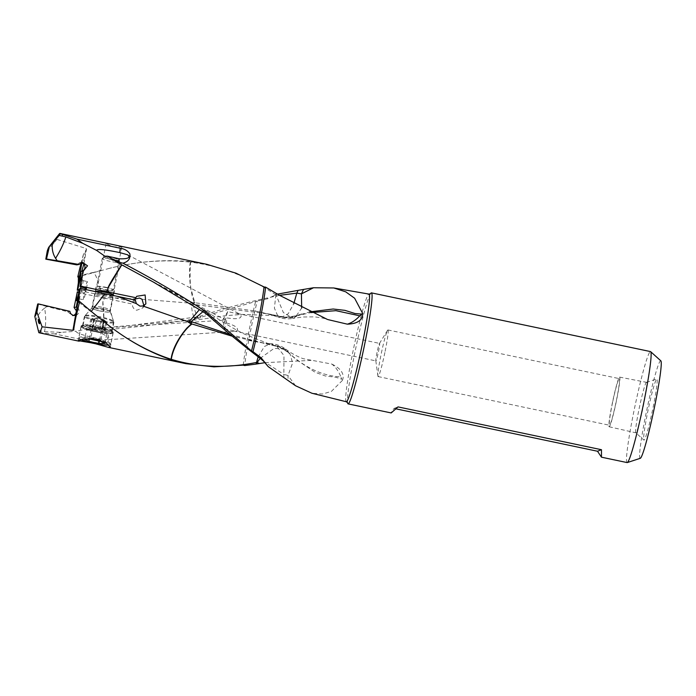 <?xml version="1.0" encoding="UTF-8"?>
<svg xmlns="http://www.w3.org/2000/svg" width="696" height="696" viewBox="0 0 696 696"><rect width="100%" height="100%" fill="white"/><g stroke="black" fill="none" stroke-linecap="round" stroke-linejoin="round"><path stroke-width="0.52" stroke-dasharray="3.48 2.61" d="M106.175 287.631A9.379 1.296 -168.7 0 0 96.883 286.578A9.379 1.296 -168.7 0 0 96.083 286.926A9.379 1.296 -168.7 0 0 104.374 289.91A9.379 1.296 -168.7 0 0 114.475 290.606A9.379 1.296 -168.7 0 0 113.866 289.98A9.379 1.296 -168.7 0 0 106.175 287.631M113.274 295.495A9.379 1.296 11.3 0 1 103.443 294.565A9.379 1.296 11.3 0 1 95.143 291.607M106.14 287.317A8.039 1.114 11.3 0 1 112.735 289.336A8.039 1.114 11.3 0 1 113.257 289.875A8.039 1.114 11.3 0 1 104.6 289.266A8.039 1.114 11.3 0 1 97.492 286.717A8.039 1.114 11.3 0 1 98.171 286.421A8.039 1.114 11.3 0 1 106.14 287.317M110.908 244.139L106.105 243.704L113.083 246.88L121.861 246.863L118.224 245.671M95.596 331.235A16.373 2.262 -168.7 0 0 113.231 332.462A16.373 2.262 -168.7 0 0 98.745 327.259A16.373 2.262 -168.7 0 0 81.11 326.032A16.373 2.262 -168.7 0 0 95.596 331.235M95.395 343.728L91.046 342.815M95.726 331.079A15.034 2.079 11.3 0 1 82.424 326.293A15.034 2.079 11.3 0 1 98.614 327.425A15.034 2.079 11.3 0 1 111.917 332.201A15.034 2.079 11.3 0 1 95.726 331.079M97.692 321.248A15.034 2.079 -168.7 0 0 113.883 322.37A15.034 2.079 -168.7 0 0 113.866 322.196A15.034 2.079 -168.7 0 0 100.581 317.594A15.034 2.079 -168.7 0 0 84.477 316.315A15.034 2.079 -168.7 0 0 84.399 316.462A15.034 2.079 -168.7 0 0 97.692 321.248M100.146 311.042A9.379 1.296 11.3 0 1 91.846 308.058A9.379 1.296 11.3 0 1 91.898 307.963A9.379 1.296 11.3 0 1 101.947 308.763A9.379 1.296 11.3 0 1 110.229 311.634A9.379 1.296 11.3 0 1 110.238 311.747A9.379 1.296 11.3 0 1 100.146 311.042M104.783 294.599A9.379 1.296 -168.7 0 0 94.682 293.895A9.379 1.296 -168.7 0 0 102.982 296.879A9.379 1.296 -168.7 0 0 113.074 297.575A9.379 1.296 -168.7 0 0 104.783 294.599M102.895 301.829C102.356 304.474 104.791 322.231 103.286 327.572C104.304 324.432 104.087 314.009 102.895 301.829L103.408 299.602L105.575 298.34L132.223 304.048C132.492 307.467 133.989 309.529 136.703 310.251L142.68 307.971L143.872 305.579M396.033 408.856L394.04 408.439C391.561 411.693 390.665 413.18 391.352 412.919M394.04 408.439L398.008 406.899M370.524 293.695A56.724 3.958 -78.1 0 0 370.185 294.295A56.724 3.958 -78.1 0 0 355.378 350.071A56.724 3.958 -78.1 0 0 347.513 402.053A56.724 3.958 -78.1 0 0 347.582 402.74M627.131 462.579A56.724 3.958 101.9 0 1 634.413 408.778A56.724 3.958 101.9 0 1 650.482 351.576M384.871 352.55A23.821 1.662 101.9 0 1 378.119 376.571A23.821 1.662 101.9 0 1 377.902 376.075A23.821 1.662 101.9 0 1 381.182 353.977A23.821 1.662 101.9 0 1 387.524 330.322A23.821 1.662 101.9 0 1 387.933 329.956A23.821 1.662 101.9 0 1 384.871 352.55M612.541 402.653A23.821 1.662 -78.1 0 0 609.487 425.247A23.821 1.662 -78.1 0 0 616.238 401.227A23.821 1.662 -78.1 0 0 619.292 378.633A23.821 1.662 -78.1 0 0 612.541 402.653M87.435 330.191L101.947 327.955L102.016 329.521L103.626 329.843C108.211 333.436 109.69 337.36 108.054 341.623C105.653 343.737 102.373 344.224 98.223 343.076L98.649 338.708C83.642 335.542 76.099 333.053 76.021 331.252L85.947 329.199L87.435 330.191L99.258 332.54C105.618 335.046 108.463 337.125 107.784 338.795L106.244 339.805L236.161 331.305M98.649 338.708L106.244 339.805M102.016 329.521L99.563 329.434L99.258 332.54M224.356 328.886L236.161 331.252L237.327 330.313C238.424 327.651 234.308 325.049 224.982 322.518A8.935 0.626 101.9 0 1 225.382 320.508A8.935 0.626 101.9 0 1 227.757 311.634A8.935 0.626 101.9 0 1 227.792 311.59L240.155 314.357L241.086 315.688C241.408 318.655 236.77 319.412 227.166 317.959A8.935 0.626 101.9 0 1 226.765 319.969A8.935 0.626 101.9 0 1 224.356 328.886L223.155 321.134L223.973 320.169L224.982 322.518M227.792 311.59L222.903 319.568L223.155 321.134M377.049 352.42A8.935 0.626 -78.1 0 0 375.814 360.702A8.935 0.626 -78.1 0 0 375.901 360.893A8.935 0.626 -78.1 0 0 378.433 351.88A8.935 0.626 -78.1 0 0 379.581 343.406A8.935 0.626 -78.1 0 0 379.424 343.546A8.935 0.626 -78.1 0 0 377.049 352.42M619.527 377.128A25.369 1.766 101.9 0 1 619.614 377.11A25.369 1.766 101.9 0 1 616.247 401.731A25.369 1.766 101.9 0 1 609.252 426.761A25.369 1.766 101.9 0 1 609.165 426.77A25.369 1.766 101.9 0 1 612.541 402.123A25.369 1.766 101.9 0 1 619.527 377.128M609.165 426.77L635.883 432.825A25.795 1.801 101.9 0 0 635.97 432.816A25.795 1.801 101.9 0 0 643.191 406.803A25.795 1.801 -78.1 0 0 646.506 382.33A25.795 1.801 -78.1 0 0 646.427 382.339A25.795 1.801 -78.1 0 0 639.189 408.352A25.795 1.801 101.9 0 0 635.813 432.79L643.913 440.072A31.259 2.184 -78.1 0 0 652.857 408.587A31.259 2.184 -78.1 0 0 656.78 378.937A31.259 2.184 -78.1 0 0 648.011 410.466A31.259 2.184 -78.1 0 0 643.913 440.072M646.427 382.339A25.795 1.801 -78.1 0 0 646.419 382.339L656.78 378.937M640.32 458.29A49.842 3.48 101.9 0 1 646.567 411.023A49.842 3.48 101.9 0 1 660.826 360.815M190.226 261.652C164.047 259.19 137.103 261.426 109.403 268.36C137.182 261.374 164.152 259.295 190.312 262.131L190.226 261.652L190.556 262.105A28.284 18.261 -171.5 0 0 190.312 262.131C188.399 273.276 190.217 292.276 194.097 301.829L194.941 302.751L254.257 310.877C259.121 311.59 273.537 315.401 278.365 317.254L274.389 308.119L275.877 294.991A28.284 7.508 13 0 0 276.112 295.069L279.244 295.156M276.095 293.199L276.112 295.069L283.35 312.539L292.929 318.359L302.986 316.993L314.496 316.863C321.883 317.802 326.337 318.707 327.877 319.586M275.877 294.991L275.877 293.068M296.27 316.497L296.844 315.853L295.426 316.254C287.37 317.55 282.889 317.75 281.976 316.837L281.636 317.159C286.595 318.168 291.467 317.941 296.27 316.497L292.929 318.359A28.284 28.284 0 0 1 278.33 317.245M281.375 317.098L278.365 317.254M296.844 315.853L310.912 312.591M295.426 316.254L309.459 311.904M281.976 316.837L254.257 310.877M275.886 294.921C249.107 276.895 220.667 265.976 190.556 262.157C189.695 277.017 190.078 286.778 191.704 291.433L194.602 301.933M194.941 302.751L194.097 301.829M206.79 264.306L190.478 261.679M279.548 295.348L267.125 297.984C245.07 302.803 223.025 308.78 200.987 315.932L197.342 316.845L197.464 318.22L257.276 301.046A51.339 3.584 -78.1 0 0 251.16 327.894A51.339 3.584 -78.1 0 0 244.644 365.565M271.788 296.714L278.243 293.721L267.569 298.767L267.125 297.984M267.569 298.767L257.276 301.046M78.874 302.403L104.278 321.944M286.421 350.888L287.579 351.828A28.284 28.284 0 0 0 286.421 350.888L274.876 345.286A28.284 27.196 -2.3 0 1 275.137 345.338A28.284 27.196 -2.3 0 1 288.127 351.802L288.579 352.672C305.118 367.836 322.553 375.918 340.875 376.919C338.778 371.429 335.759 367.149 331.827 364.078L302.986 358.64C296.479 356.161 290.702 352.968 285.673 349.053L288.127 351.802M288.579 352.672L287.579 351.828M275.494 345.808L232.299 336.22M258.173 356.874L264.358 346.495L270.866 343.694L274.876 345.286M260.156 358.336L274.041 348.426L285.673 349.061A28.284 28.284 0 0 0 270.866 343.685M265.019 362.668L311.416 360.38M287.483 351.741L296.165 359.536L315.036 372.238L325.31 375.979L335.776 377.249L341.901 379.276L340.875 376.919M331.827 364.078C340.092 368.106 343.841 372.873 343.058 378.389L342.415 380.416L341.901 379.276M283.872 377.415L283.837 374.405L263.671 361.294M295.556 385.767L287.996 375.501L288.074 380.407M288.831 353.142L289.945 353.751L292.625 362.929L287.996 375.501A28.284 2.253 -168.4 0 0 283.837 374.405L283.968 355.56L276.66 346.103L275.39 345.895A28.284 13.937 -75.8 0 0 274.72 345.886L230.324 334.558M342.415 380.416L331.4 391.396L322.405 394.04L311.886 393.24M287.509 351.976C280.766 347.574 276.895 345.625 275.894 346.147L274.72 345.886M274.581 345.625L275.894 346.147M202.893 311.738L206.973 311.53L208.182 315.505M203.493 312.121L202.353 308.902L199.421 309.581M224.321 317.228L223.886 318.272L224.582 319.534L227.166 317.959M92.49 329.617L99.563 329.434M103.626 329.843C133.362 327.581 163.612 323.953 194.367 318.959L194.393 317.298L132.153 325.25L101.947 327.955M194.367 318.959L197.464 318.22M194.393 317.298L197.342 316.845M195.385 317.15L194.462 319.977L192.183 311.477L191.313 304.108L269.648 314.113L280.932 316.367A28.284 10.379 -80.2 0 0 281.384 316.593L282.245 316.845L288.161 313.809L293.755 303.769M192.949 304.5L196.777 316.019L199.621 319.507L200.987 315.932M301.751 313.94L296.818 315.427M296.418 315.653L301.673 308.032M295.113 315.949C287.152 317.272 282.828 317.489 282.124 316.61L280.932 316.367M282.124 316.61L281.053 316.637M194.454 302.708L193.497 302.595L194.158 304.683M142.071 299.306L189.408 303.073L193.497 302.595M189.408 303.073L191.313 304.108M79.257 290.571L132.771 301.638L134.754 299.123M114.971 297.879L135.137 298.862M109.403 268.36L78.726 276.651M132.771 301.638L134.163 299.88M135.337 300.124L132.223 304.048M76.908 292.363L102.938 297.775L103.408 299.602M102.938 297.775L105.575 298.34M86.052 290.676L84.277 292.92A9.3 0.652 -78.1 0 0 83.477 299.75A9.3 0.652 -78.1 0 0 83.511 299.741A9.3 0.652 -78.1 0 0 86.052 290.676L81.693 289.762A9.3 0.652 101.9 0 1 79.17 298.819A9.3 0.652 101.9 0 1 79.153 298.828A9.3 0.652 101.9 0 1 79.118 298.828A9.3 0.652 101.9 0 1 79.918 291.998L84.277 292.92M79.918 291.998L78.953 291.928M79.596 288.979L81.693 289.762M78.404 299.463L79.292 299.254L79.066 295.765M77.508 307.641A4.463 4.454 -99.9 0 1 76.473 315.062L77.717 308.076M77.708 308.093L76.995 307.528L78.439 299.463M38.236 330.426L44.5 331.653C46.014 324.78 46.067 316.941 44.64 308.137L46.919 306.536L67.677 311.738L69.904 311.347M35.792 320.83A17.322 11.876 -59.8 0 1 44.64 308.137M37.697 304.013L46.919 306.536M74.011 324.223L75.603 315.358L76.473 315.062L73.819 329.869M67.677 311.738L72.723 315.845L73.959 315.453M75.907 313.452L76.377 310.825M44.5 331.653L61.291 332.349L76.021 331.252M98.223 343.076L54.88 333.958L61.291 332.349M40.786 331.026L41.168 332.775L54.88 333.958M38.767 332.41L41.168 332.775M84.999 289.379A9.3 0.652 -78.1 0 0 84.738 290.606L85.608 289.51M86.513 288.361A9.3 0.652 -78.1 0 0 87.313 281.532A9.3 0.652 -78.1 0 0 87.278 281.541A9.3 0.652 -78.1 0 0 85.286 288.109M84.738 290.606L80.379 289.684A9.3 0.652 101.9 0 1 80.658 288.405M80.971 287.004A9.3 0.652 101.9 0 1 82.92 280.618A9.3 0.652 101.9 0 1 82.946 280.618A9.3 0.652 101.9 0 1 82.989 280.653A9.3 0.652 101.9 0 1 82.154 287.448M79.457 289.614L80.379 289.684M54.358 241.373L51.574 244.775L54.358 241.373M59.395 233.795A50.764 3.541 -78.1 0 0 56.959 239.38L47.285 250.899M83.833 264.019L86.478 249.212L85.956 248.463L56.959 239.38M76.786 264.863L79.84 262.549L81.223 262.531M81.928 262.697L83.389 254.519L86.478 249.212L85.956 248.463L83.285 263.419M79.727 279.113L81.041 279.775L78.352 282.707M81.11 271.37L81.884 271.249L81.11 271.37M80.997 279.853L82.58 270.988L81.884 271.249L80.44 279.314M83.389 254.519A50.764 3.541 -78.1 0 0 81.249 262.54M104.809 343.511L107.236 331.366L103.06 329.225L100.633 341.371M103.06 329.225L92.994 327.103L87.104 327.129L91.28 329.278L101.346 331.392L99.397 341.11M101.346 331.392L107.236 331.366M91.28 329.278L89.279 339.256M87.104 327.129L84.668 339.274M92.994 327.103L90.567 339.248M112.491 332.47A15.695 2.166 11.3 0 1 95.665 331.157A15.695 2.166 11.3 0 1 81.85 326.024A15.695 2.166 11.3 0 1 81.998 325.902A15.695 2.166 11.3 0 1 98.675 327.346A15.695 2.166 11.3 0 1 112.465 332.001A15.695 2.166 11.3 0 1 112.491 332.47M95.491 331.801A16.286 2.253 11.3 0 1 81.084 326.633A16.286 2.253 11.3 0 1 81.154 326.485A16.286 2.253 11.3 0 1 81.302 326.354A16.286 2.253 11.3 0 1 98.623 327.851A16.286 2.253 11.3 0 1 112.926 332.688A16.286 2.253 11.3 0 1 113.022 333.027A16.286 2.253 11.3 0 1 112.952 333.175A16.286 2.253 11.3 0 1 95.491 331.801M110.751 344.163A16.286 2.253 -168.7 0 0 110.821 344.015A16.286 2.253 -168.7 0 0 96.422 338.839A16.286 2.253 -168.7 0 0 78.953 337.473A16.286 2.253 -168.7 0 0 78.883 337.621A16.286 2.253 -168.7 0 0 78.979 337.96A16.286 2.253 -168.7 0 0 93.29 342.789A16.286 2.253 -168.7 0 0 110.603 344.285A16.286 2.253 -168.7 0 0 110.751 344.163M91.533 338.604A15.695 2.166 -168.7 0 0 79.422 338.169A15.695 2.166 -168.7 0 0 79.448 338.639A15.695 2.166 -168.7 0 0 80.606 339.491M108.889 345.042A15.695 2.166 -168.7 0 0 109.916 344.738A15.695 2.166 -168.7 0 0 110.055 344.616A15.695 2.166 -168.7 0 0 100.92 340.579M113.535 321.665A14.59 2.018 11.3 0 1 98.388 320.543A14.59 2.018 11.3 0 1 84.982 315.801A14.59 2.018 11.3 0 1 85.051 315.671A14.59 2.018 11.3 0 1 85.06 315.653A14.59 2.018 11.3 0 1 99.685 316.689A14.59 2.018 11.3 0 1 113.579 321.361A14.59 2.018 11.3 0 1 113.596 321.535A14.59 2.018 11.3 0 1 113.535 321.665M104.356 329.6A3.384 0.47 -168.7 0 0 101.573 329.512A3.384 0.47 -168.7 0 0 101.625 329.617L99.102 329.286A3.384 0.47 -168.7 0 0 96.857 328.669A3.384 0.47 -168.7 0 0 94.421 328.303L92.177 327.625A3.384 0.47 -168.7 0 0 92.385 327.512A3.384 0.47 -168.7 0 0 90.236 326.633L89.306 326.25L90.506 326.285A3.384 0.47 -168.7 0 0 93.29 326.38A3.384 0.47 -168.7 0 0 93.247 326.276L95.761 326.607A3.384 0.47 -168.7 0 0 98.005 327.216A3.384 0.47 -168.7 0 0 100.442 327.59L102.686 328.268A3.384 0.47 -168.7 0 0 102.477 328.382A3.384 0.47 -168.7 0 0 104.626 329.26L105.557 329.643L104.356 329.6L105.931 321.752C104.052 320.812 103.138 320.812 103.191 321.761L101.573 329.512M104.565 320.412L107.053 322.135L105.931 321.752M101.625 329.617L103.191 321.761L101.581 321.97L94.891 320.56L93.742 319.777C94.447 318.986 93.803 318.655 91.802 318.777L93.412 318.272L99.676 318.872L104.261 320.412L102.686 328.268M93.621 319.977L92.177 327.625M83.189 324.945A14.59 2.018 -168.7 0 0 83.129 325.084A14.59 2.018 -168.7 0 0 96.535 329.826A14.59 2.018 -168.7 0 0 111.673 330.939A14.59 2.018 -168.7 0 0 111.734 330.809A14.59 2.018 -168.7 0 0 98.327 326.067A14.59 2.018 -168.7 0 0 83.189 324.945M111.839 259.199A8.935 1.235 11.3 0 1 119.686 261.853A8.935 1.235 11.3 0 1 119.738 262.035A8.935 1.235 11.3 0 1 119.695 262.122A8.935 1.235 11.3 0 1 110.116 261.365A8.935 1.235 11.3 0 1 102.216 258.529A8.935 1.235 11.3 0 1 102.26 258.451A8.935 1.235 11.3 0 1 102.338 258.381A8.935 1.235 11.3 0 1 111.839 259.199M118.303 260.017A7.143 0.992 11.3 0 1 110.638 259.417A7.143 0.992 11.3 0 1 104.348 257.085A7.143 0.992 11.3 0 1 104.417 257.024A7.143 0.992 11.3 0 1 112.013 257.685A7.143 0.992 11.3 0 1 118.294 259.808A7.143 0.992 11.3 0 1 118.303 260.017M39.689 323.101L38.932 319.908M54.375 241.312L53.662 243.583L51.695 244.94M104.583 320.377L99.528 317.489L93.412 318.246M346.286 401.74A55.01 3.837 101.9 0 1 353.359 349.566A55.01 3.837 101.9 0 1 368.941 294.086M243.209 365.139A50.764 3.541 101.9 0 1 249.69 327.564A50.764 3.541 101.9 0 1 255.719 301.064M102.26 295.226L96.587 277.869C95.883 275.364 94.595 273.615 92.725 272.632L102.843 269.961M95.578 291.702L92.594 306.623A8.935 1.235 -168.7 0 0 100.798 309.529A8.935 1.235 -168.7 0 0 110.072 310.207A8.935 1.235 -168.7 0 0 110.072 310.199A8.935 1.235 -168.7 0 0 110.107 310.129A8.935 1.235 -168.7 0 0 101.903 307.232A8.935 1.235 -168.7 0 0 92.629 306.545A8.935 1.235 -168.7 0 0 92.594 306.623L91.959 307.893A9.335 1.288 11.3 0 1 91.95 307.902A9.335 1.288 11.3 0 1 91.959 307.893A9.335 1.288 11.3 0 1 101.311 308.554A9.335 1.288 11.3 0 1 110.203 311.547A9.335 1.288 11.3 0 1 110.177 311.73A9.335 1.288 11.3 0 1 100.198 310.964A9.335 1.288 11.3 0 1 91.942 307.91L85.06 315.653M106.201 321.404L104.626 329.26M102.016 319.742L100.442 327.59M97.336 318.751L95.761 326.607M94.813 318.42L93.247 326.276M92.072 318.437L90.506 326.285M95.996 320.447L94.421 328.303M100.676 321.43L99.102 329.286M91.802 318.777L90.236 326.633M96.083 286.926L95.143 291.58M121.861 246.863L113.257 289.875M106.097 243.704L97.492 286.717M98.171 286.421L96.883 286.578M112.735 289.336L113.866 289.98M114.475 290.606L113.544 295.261M113.231 332.462L110.299 347.078M81.11 326.032L78.187 340.649M113.883 322.37L111.917 332.201M84.399 316.462L82.424 326.293M94.682 293.895L91.846 308.058M91.898 307.963L84.477 316.315M110.229 311.634L113.866 322.196M113.074 297.575L110.238 311.747M378.119 376.571L609.487 425.247M233.786 330.991L375.901 360.893M375.814 360.702L377.902 376.075M379.424 343.546L387.524 330.322M387.933 329.956L619.292 378.633M619.614 377.11L646.506 382.33M370.577 293.642L370.185 294.295M347.608 402.81L347.513 402.053M248.602 340.274C252.439 341.371 266.002 343.511 270.944 343.694M276.625 346.086A28.284 28.284 0 0 1 289.962 353.742L296.157 359.545M269.978 344.772L264.001 343.519M206.99 311.504C215.682 317.698 232.264 328.338 244.731 334.237L269.778 344.181L276.66 346.095M207.086 311.573A28.284 28.284 0 0 0 202.284 308.85M104.852 256.189L224.582 319.534M127.768 254.84L240.181 314.314M237.458 313.505L379.581 343.406M85.947 329.199L223.973 320.169M132.144 325.258L194.462 319.995A28.284 28.284 0 0 0 199.621 319.525L225.765 315.653L242.539 314.418L273.745 315.601L282.245 316.854A28.284 28.284 0 0 0 296.418 315.662M276.651 315.592L269.648 314.113M142.68 307.971L145.899 303.9M133.597 300.254L136.738 296.287M79.118 298.828L83.477 299.75M79.17 298.819L76.36 300.655M76.464 315.088L73.811 329.913M75.194 315.445L72.732 315.871M153.372 282.054L202.362 308.885M82.946 280.618L87.313 281.532M82.989 280.653L81.162 277.834M83.868 263.941L86.522 249.09M81.041 279.775L82.606 271.031M78.413 276.034L93.003 272.449M81.589 271.31L83.842 270.918M79.84 262.549L82.285 262.122M81.998 325.902L81.302 326.354M112.465 332.001L112.926 332.688M113.022 333.027L110.821 344.015M81.084 326.633L78.883 337.621M109.916 344.738L110.603 344.285M79.448 338.639L78.979 337.96M107.071 322.109L105.557 329.643M104.104 320.23L102.477 328.382M104.348 320.412L102.782 328.216M94.787 318.411L93.221 326.233M94.9 318.333L93.29 326.38M93.647 319.873L92.081 327.677M94.021 319.36L92.385 327.512M90.811 318.716L89.306 326.25M103.208 321.83L101.642 329.66M83.129 325.084L84.982 315.801M111.734 330.809L113.596 321.535M113.048 295.443L110.107 310.129L113.579 321.361M113.178 294.791L119.738 262.035M95.665 291.285L102.216 258.529M104.417 257.024L102.338 258.381M118.294 259.808L119.686 261.853"/><path stroke-width="1.04" d="M95.143 291.607A9.379 1.296 11.3 0 1 95.143 291.58A9.379 1.296 11.3 0 1 105.244 292.285A9.379 1.296 11.3 0 1 113.544 295.261A9.379 1.296 11.3 0 1 113.274 295.495M327.311 319.394L279.244 295.156L265.637 287.144L264.045 286.935L235.996 273.171L206.79 264.306L59.978 233.421A50.764 3.541 -78.1 0 0 59.395 233.795L49.016 246.915A35.644 2.488 -78.1 0 0 47.285 250.899L45.805 259.164L46.475 259.043L49.373 246.645A35.644 2.488 -78.1 0 0 49.016 246.915M108.028 287.892C108.515 285.247 118.285 270.048 121.669 265.106L108.028 287.892L107.593 290.136L109.081 292.172L135.877 297.705L134.163 299.88M91.046 342.815L78.187 340.649L83.816 338.865L96.344 339.256L106.618 343.354L110.299 347.078L108.097 347.287L95.395 343.728M117.528 296.383L135.337 300.124L136.338 303.604L117.528 296.383L104.844 293.703L91.263 311.425L79.64 301.542L78.883 302.395L79.057 295.844L74.028 323.953L73.811 329.921M121.287 262.81L118.894 261.87L119.199 258.773L107.41 256.154L120.617 264.219L121.287 262.81L122.948 263.175C150.284 277.452 177.115 293.086 203.432 310.085L202.64 311.582L153.372 282.063L120.617 264.219M118.894 261.87L112.152 258.79M347.582 402.74A56.724 3.958 -78.1 0 0 348.096 403.88L391.195 412.945L398.008 406.899L601.475 449.712L601.475 457.185L597.499 451.243L601.475 449.712M597.499 451.243L396.033 408.856M348.096 403.88A56.724 3.958 -78.1 0 0 364.173 346.669A56.724 3.958 -78.1 0 0 371.455 292.868A56.724 3.958 -78.1 0 0 370.524 293.695M371.455 292.868L650.482 351.576A56.724 3.958 101.9 0 1 650.63 351.654A56.724 3.958 101.9 0 1 643.208 405.376A56.724 3.958 101.9 0 1 627.296 462.57A56.724 3.958 101.9 0 1 627.131 462.579L601.475 457.185M650.63 351.654L660.826 360.815A49.842 3.48 101.9 0 1 654.301 408.03A49.842 3.48 101.9 0 1 640.32 458.29L627.296 462.57M310.912 312.591L335.959 310.677L359.797 315.853C355.856 320.073 351.715 322.848 347.356 324.171L327.877 319.586M347.356 324.171C356.5 323.805 361.572 320.891 362.572 315.427L362.572 313.261L359.797 315.853M309.459 311.904L333.149 309.015L344.92 310.355L355.038 313.531L361.642 314.096M202.64 311.582L205.198 313.191L205.981 312.017L251.526 351.01L253.005 351.663A51.339 3.584 -78.1 0 0 259.121 324.815A51.339 3.584 -78.1 0 0 265.637 287.144M277.574 294.112L298.079 290.38L296.827 293.12L279.548 295.348M104.574 322.178L104.278 321.944C125.741 339.3 148.022 351.732 171.094 359.267L170.894 359.675C147.926 351.802 125.724 339.222 104.278 321.944L91.263 311.425M192.279 321.97L190.626 323.57L187.268 321.526L192.279 321.97L230.324 334.558M191.983 324.005L190.713 324.484A28.284 21.515 -163.4 0 1 190.956 324.536A28.284 21.515 -163.4 0 1 191.217 324.597L191.983 324.005L232.299 336.22M191.217 324.597C182.343 331.426 172.826 348.035 171.312 359.327C198.064 367.471 226.47 368.515 256.546 362.451L258.173 356.874M256.563 362.39A28.284 7.508 -167 0 1 256.798 362.407L259.469 363.538L255.989 364.095L260.156 358.336M255.989 364.095L256.546 362.451M259.469 363.538L265.019 362.668M253.005 351.663L261.183 357.831L260.095 358.292L263.671 361.294L268.16 366.583L295.548 385.749L311.886 393.24L346.286 401.74L347.608 402.81M191.531 323.849L190.626 323.57M171.303 359.38A28.284 18.261 -171.5 0 1 171.094 359.267C171.138 360.119 171.225 346.434 186.815 328.138L190.713 324.484M255.745 364.139L244.644 365.565L243.209 365.139L213.968 366.853L185.893 363.66L171.112 359.745M261.183 357.831L268.16 366.583M191.113 321.656L202.893 311.738M260.095 358.292C242.791 345.19 225.495 330.931 208.182 315.505L205.198 313.191M199.421 309.581L189.469 321.361M203.432 310.085L205.981 312.017M119.199 258.773C125.967 259.034 129.23 258.233 128.977 256.372L127.768 254.84L119.808 252.605C104.791 249.455 97.075 248.733 96.648 250.43L82.728 243.304L76.891 239.12L120.234 248.237L119.808 252.605M122.948 263.175C128.342 261.687 130.631 258.555 129.821 253.77C127.681 250.699 124.48 248.855 120.234 248.237M96.648 250.43L104.852 256.189L107.41 256.154M293.755 303.769L296.827 293.12A28.284 2.253 11.6 0 0 301.438 293.869L313.548 287.735L303.552 289.423L301.438 293.869L301.673 308.032M298.079 290.38L303.552 289.423M362.572 313.261L354.621 298.236L345.729 291.841L333.793 287.97L313.557 287.744M134.754 299.123L139.531 298.027L142.071 299.306L143.872 305.579M136.338 303.604L139.966 306.127L142.828 305.988L145.89 303.891L145.125 294.974L136.738 296.279L135.877 297.705M77.691 299.358L79.066 295.765L80.144 288.283L79.596 288.979A11.684 0.818 101.9 0 1 76.36 300.655A11.684 0.818 101.9 0 1 77.36 291.807L74.063 307.493L76.308 307.101L77.691 299.358L78.404 299.463M78.953 291.928L77.36 291.807M80.144 288.283L104.844 293.703M76.308 307.101L76.995 307.528M39.611 323.753C39.628 321.274 39.159 319.847 38.21 319.464C38.263 321.97 38.732 323.396 39.611 323.753L39.689 323.318M38.889 319.829L38.21 319.464M34.8 316.41L38.767 332.41A50.764 3.541 -78.1 0 0 39.072 332.775A50.764 3.541 -78.1 0 0 42.091 326.815L36.888 312.165L38.367 303.9L37.697 304.013L34.8 316.41A35.644 2.488 -78.1 0 0 36.888 312.165M75.603 315.358L73.602 315.401C71.453 314.818 70.226 313.47 69.904 311.347L38.367 303.9M73.819 329.869L72.923 330.313L42.091 326.815M74.028 323.953A50.764 3.541 -78.1 0 0 79.64 301.542M73.959 315.453L75.907 313.452M76.377 310.825L74.063 307.493M142.828 305.988L187.268 321.526M80.501 286.1L83.355 270.979L81.11 271.37L79.727 279.113L78.352 282.698L77.273 290.18L77.822 289.493A11.684 0.818 101.9 0 1 81.162 277.834A11.684 0.818 101.9 0 1 80.057 286.665L80.501 286.1L106.436 291.624L107.593 290.136M106.436 291.624L109.081 292.172M85.608 289.51L86.513 288.361L80.057 286.665M85.286 288.109A9.3 0.652 -78.1 0 0 84.999 289.379M80.658 288.405A9.3 0.652 101.9 0 1 80.971 287.004M77.822 289.493L79.457 289.614M77.273 290.18L79.257 290.571M81.832 271.231A4.463 4.454 80.1 0 0 83.842 264.019L81.832 271.231L82.58 270.988L81.884 271.249M49.373 246.645L59.247 235.439L65.85 236.918C63.71 243.652 60.3 250.786 55.593 258.303L57.185 260.722L46.475 259.043M52.487 243.095A17.322 13.424 -99.4 0 0 55.593 258.303M57.185 260.722L79.022 264.471L76.786 264.863L45.805 259.164M59.247 235.439L60.291 233.778A50.764 3.541 -78.1 0 0 59.978 233.421M83.833 264.019L81.223 262.531M81.249 262.54A50.764 3.541 -78.1 0 0 77.778 276.93L78.413 276.051L78.361 282.628L81.928 262.697M78.726 276.651L77.778 276.93M79.022 264.471L82.302 262.235L87.531 265.802L83.355 270.979M65.85 236.918L82.728 243.304M61.944 235.935L62.797 234.456L76.891 239.12M60.291 233.778L62.797 234.448M100.633 341.371L104.809 343.511L98.919 343.537L88.844 341.414L84.668 339.274L90.567 339.248L100.633 341.371M99.397 341.11L98.919 343.537M89.279 339.256L88.844 341.414M80.606 339.491A15.695 2.166 -168.7 0 0 93.229 343.302A15.695 2.166 -168.7 0 0 108.889 345.042M100.92 340.579A15.695 2.166 -168.7 0 0 96.248 339.491A15.695 2.166 -168.7 0 0 91.533 338.604M333.793 287.97L368.941 294.086A55.01 3.837 101.9 0 1 361.885 346.269A55.01 3.837 101.9 0 1 346.286 401.74M264.045 286.935A50.764 3.541 101.9 0 1 257.564 324.51A50.764 3.541 101.9 0 1 251.526 351.01M74.011 324.223L72.923 330.313M368.941 294.086L370.577 293.642M39.072 332.775L79.222 341.223M108.097 347.295L185.893 363.66M113.048 295.443L113.178 294.791"/></g></svg>
